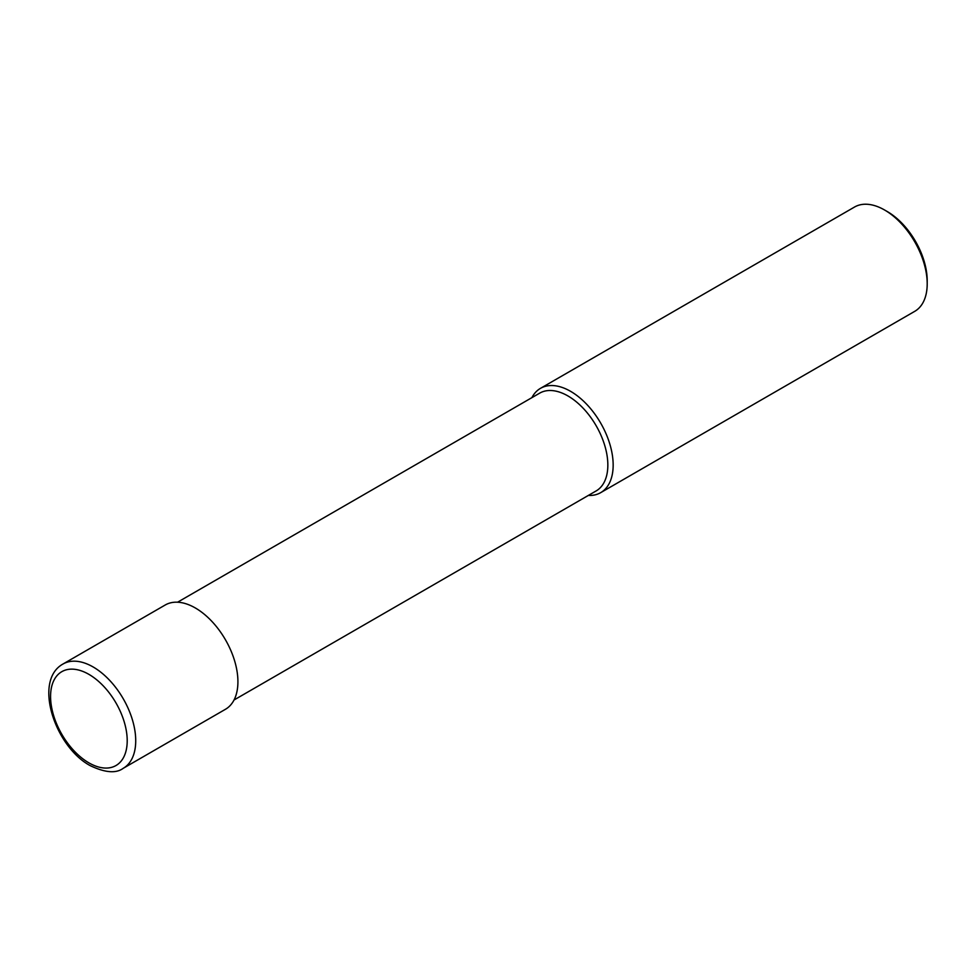 <?xml version="1.0" encoding="UTF-8"?>
<svg xmlns="http://www.w3.org/2000/svg" width="976" height="976" viewBox="0 0 976 976"><rect width="100%" height="100%" fill="white"/><g stroke="black" fill="none" stroke-linecap="round" stroke-linejoin="round"><path stroke-width="1.46" d="M588.333 495.442A60.219 34.77 -120 0 0 600.691 492.648L914.732 311.344A60.219 34.77 -120 0 0 927.2 283.772L927.2 280.698A56.449 32.598 -120 0 0 887.282 211.56L884.622 210.023A60.219 34.77 -120 0 0 854.512 207.046L540.472 388.35A60.219 34.77 -120 0 0 531.883 397.659M927.2 283.772A60.219 34.77 -120 0 0 884.622 210.023M600.691 492.648A60.219 34.77 -120 0 0 613.16 465.076A60.219 34.77 -120 0 0 586.881 404.479A60.219 34.77 -120 0 0 540.472 388.35M177.583 602.204L539.691 393.145A56.449 32.598 60 0 1 567.922 395.939A56.449 32.598 60 0 1 607.841 465.076A56.449 32.598 60 0 1 596.153 490.928L234.045 699.987M195.334 607.975A60.219 34.77 60 0 1 234.679 661.045A60.219 34.77 60 0 1 225.444 709.296L123.257 768.295A60.219 34.77 60 0 0 132.48 720.044A60.219 34.77 60 0 0 93.147 666.974A60.219 34.77 60 0 0 63.037 663.997L165.225 604.998A60.219 34.77 60 0 1 195.334 607.975M88.889 674.355A54.192 31.293 60 0 1 127.209 740.735A54.192 31.293 60 0 1 88.889 762.854A54.192 31.293 60 0 1 50.569 696.474A54.192 31.293 60 0 1 88.889 674.355M63.037 663.997C32.916 680.492 54.778 746.518 90.134 765.611C105.066 772.736 116.107 773.626 123.257 768.295"/></g></svg>
